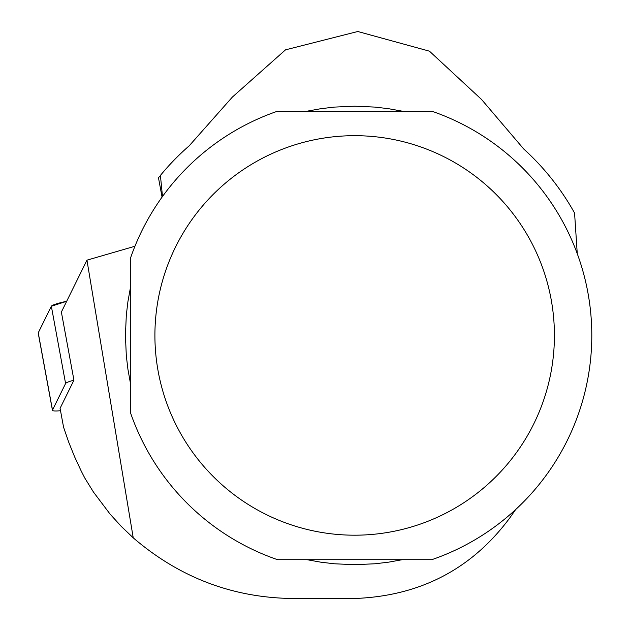 <?xml version="1.0" encoding="UTF-8"?>
<svg xmlns="http://www.w3.org/2000/svg" width="630" height="630" viewBox="0 0 630 630"><rect width="100%" height="100%" fill="white"/><g stroke="black" fill="none" stroke-linecap="round" stroke-linejoin="round"><path stroke-width="0.94" d="M515.663 509.536L509.985 517.647C471.87 569.11 420.1 596.059 354.666 598.5L292.367 598.5C232.494 597.697 179.448 577.482 133.237 537.839L86.948 260.166L61.37 312.055L73.938 380.181A19.782 2.347 169.5 0 0 65.591 383.505L52.495 410.083A19.782 2.347 169.5 0 0 52.455 410.303A19.782 2.347 169.5 0 0 60.519 410.721M38.32 333.238A19.782 2.347 -10.5 0 1 38.209 333.05A19.782 2.347 -10.5 0 1 38.241 332.829L51.345 306.251A19.782 2.347 -10.5 0 1 66.678 301.29L51.337 306.259L38.241 332.829L52.495 410.083M134.946 246.251L86.948 260.166M133.237 537.839L121.267 526.397L110.116 514.143L93.492 492.109L84.782 478.012L81.199 471.004L74.568 456.719L68.686 442.11L63.567 427.219L60.078 408.311L73.938 380.181M577.261 253.709L574.568 213.042A251.677 251.677 0 0 0 523.782 149.05L481.564 99.485L429.455 51.18L357.785 31.5L285.516 49.841L232.375 97.067L189.205 145.806A251.677 251.677 0 0 0 160.414 175.416L162.493 196.513M277.625 559.708A237.132 237.132 0 0 1 130.308 412.209L130.308 258.67A237.132 237.132 0 0 1 277.625 111.171L431.708 111.171A237.132 237.132 0 0 1 431.708 559.708L277.625 559.708M158.224 371.676A199.749 199.749 0 0 0 484.265 487.439A199.749 199.749 0 0 0 421.502 147.199A199.749 199.749 0 0 0 158.224 371.676M402.208 559.708L388.741 562.141L375.157 563.771L354.666 564.693L334.168 563.771L320.583 562.141L307.125 559.708M130.308 382.536L127.914 369.204L126.315 355.745L125.417 335.443L126.315 315.134L127.914 301.683L130.308 288.343M307.125 111.171L320.583 108.738L334.168 107.108L354.666 106.194L375.157 107.108L388.741 108.738L402.208 111.171M160.414 175.416L162.099 173.392M159.666 176.337L158.484 177.794L162.06 197.119L158.484 177.794M65.591 383.505L51.345 306.251M52.455 410.303L38.209 333.05"/></g></svg>
